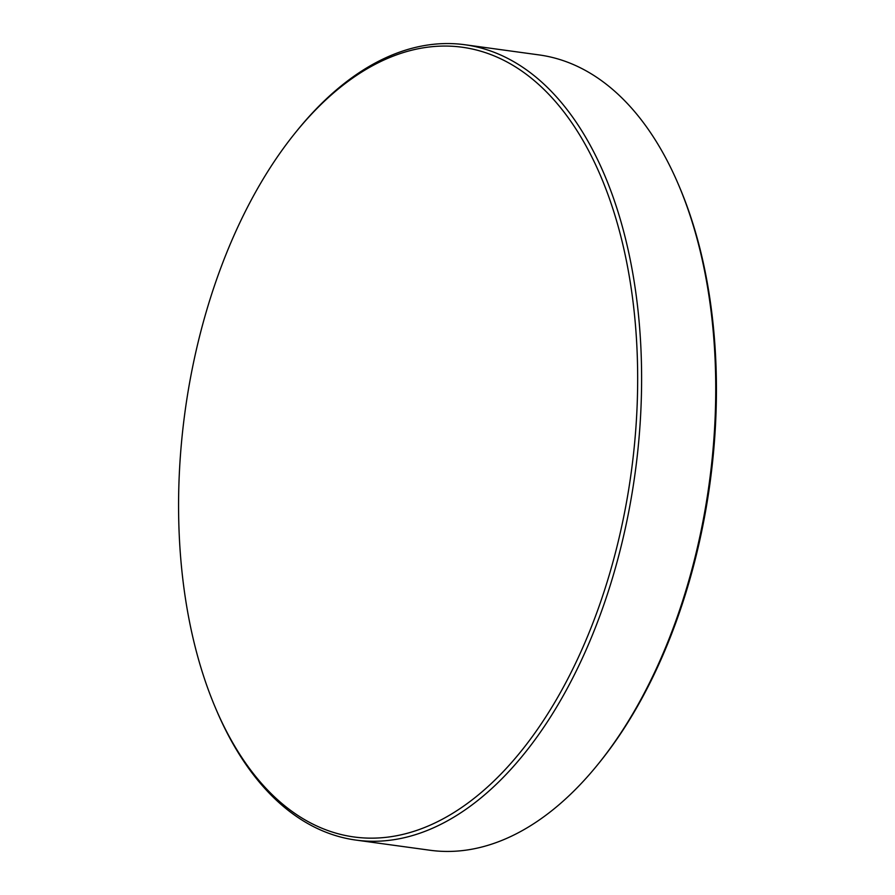 <?xml version="1.0" encoding="UTF-8"?>
<svg xmlns="http://www.w3.org/2000/svg" width="895" height="895" viewBox="0 0 895 895"><rect width="100%" height="100%" fill="white"/><g stroke="black" fill="none" stroke-linecap="round" stroke-linejoin="round"><path stroke-width="1.34" d="M678.141 183.855L679.092 186.082A398.555 225.171 97.8 0 1 688.714 583.35A398.555 225.171 97.8 0 1 600.153 761.623L598.632 763.502A401.396 226.771 -82.2 0 0 687.841 583.954A401.396 226.771 -82.2 0 0 678.141 183.855A401.396 226.771 -82.2 0 0 539.103 54.919L464.986 44.75A401.396 226.771 97.8 0 1 613.724 573.796A401.396 226.771 97.8 0 1 355.897 840.081A401.396 226.771 97.8 0 1 216.858 711.145L215.908 708.918A398.555 225.171 -82.2 0 0 609.965 572.543A398.555 225.171 -82.2 0 0 568.851 118.576A398.555 225.171 -82.2 0 0 294.847 133.377A398.555 225.171 -82.2 0 0 206.286 311.65A398.555 225.171 -82.2 0 0 215.908 708.918M355.897 840.081L430.014 850.25A401.396 226.771 -82.2 0 0 598.632 763.502M294.847 133.377L296.368 131.498A401.396 226.771 97.8 0 1 464.986 44.75"/></g></svg>
